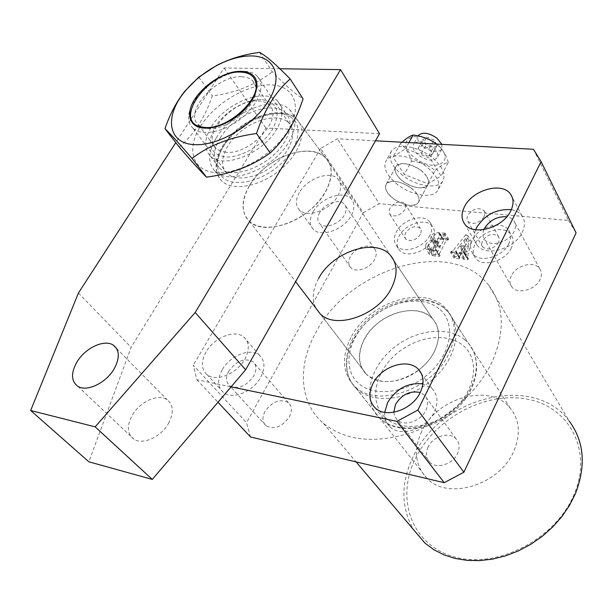 <?xml version="1.0" encoding="UTF-8"?>
<svg xmlns="http://www.w3.org/2000/svg" width="613" height="613" viewBox="0 0 613 613"><rect width="100%" height="100%" fill="white"/><g stroke="black" fill="none" stroke-linecap="round" stroke-linejoin="round"><path stroke-width="0.46" stroke-dasharray="3.06 2.3" d="M350.95 337.579C341.234 357.072 342.429 373.271 354.536 386.167C375.7 408.771 432.387 390.067 448.777 353.824C456.877 336.062 456.149 321.25 446.578 309.396C426.035 283.696 368.742 301.489 350.95 337.579M421.66 431.498C413.315 449.911 415.085 465.535 426.97 478.362C447.743 500.798 499.894 485.013 513.909 450.946C520.851 434.242 519.648 419.982 510.3 408.174C490.216 382.543 436.969 397.362 421.66 431.498M426.962 176.965C428.824 180.222 429.062 182.912 427.682 185.049C423.614 192.13 402.657 185.088 396.879 174.805C394.872 171.441 394.596 168.652 396.059 166.422C400.074 159.38 421.422 166.598 426.962 176.965M417.415 194.704C419.307 197.93 419.583 200.589 418.227 202.673C414.235 209.608 393.178 202.436 387.278 192.237C385.225 188.896 384.926 186.137 386.359 183.961C390.297 177.065 411.744 184.421 417.415 194.704M415.407 458.524C434.839 418.518 484.822 391.385 526.605 399.032C568.58 406.044 593.177 449.812 574.075 494.446C555.608 539.256 496.89 569.354 454.248 556.872C411.315 545.072 395.423 498.338 415.407 458.524M488.745 285.344C452.065 236.534 348.49 268.157 315.672 332.867C297.343 365.639 299.213 402.841 323.411 423.338C345.571 440.962 374.964 444.034 411.584 432.556C445.827 420.464 477.366 392.757 491.917 362.252C505.357 331.602 504.3 305.964 488.745 285.344L569.232 421.07C533.923 372.589 439.782 397.017 412.947 457.129C400.657 483.251 400.864 507.434 413.576 529.686M511.326 248.004C505.388 261.46 482.086 267.858 475.435 258.065C472.6 254.157 472.47 249.522 475.037 244.173C481.144 230.772 504.491 224.442 511.05 234.626C513.625 238.396 513.717 242.855 511.326 248.004M508.867 243.56C502.882 257.046 479.512 263.498 472.861 253.705C470.025 249.797 469.895 245.162 472.485 239.798C478.63 226.373 502.047 219.99 508.614 230.166C511.188 233.936 511.273 238.403 508.867 243.56M498.622 242.503C493.411 249.169 488.078 250.656 482.607 246.947L481.642 244.127L482.454 240.825C487.687 234.151 493.036 232.71 498.492 236.488L499.411 239.254L498.622 242.503M484.147 216.764C478.799 223.546 473.366 225.101 467.842 221.431L466.891 218.611L467.742 215.278C473.129 208.504 478.569 206.979 484.071 210.719L484.983 213.493L484.147 216.764M432.502 239.675C426.579 252.096 405.699 258.533 399.354 250.066C396.396 246.296 396.312 241.652 399.101 236.151C405.17 223.776 426.058 217.408 432.349 226.197C435.077 229.852 435.123 234.35 432.502 239.675M429.851 235.384C423.89 247.828 402.948 254.318 396.603 245.851C393.638 242.081 393.561 237.438 396.373 231.921C402.48 219.523 423.43 213.109 429.713 221.891C432.441 225.546 432.487 230.044 429.851 235.384M420.426 234.411C415.568 240.602 410.641 242.135 405.637 239.009L404.641 236.227L405.545 232.871C410.434 226.68 415.369 225.17 420.357 228.358L421.307 231.101L420.426 234.411M404.886 209.577C399.898 215.86 394.879 217.462 389.845 214.381L388.864 211.6L389.822 208.213C394.833 201.93 399.852 200.359 404.871 203.501L405.814 206.236L404.886 209.577M206.06 351.923C200.834 361.678 201.164 369.256 207.048 374.673C215.883 382.336 237.001 373.823 244.786 359.279C249.698 349.808 249.43 342.445 243.997 337.188C235.231 329.081 214.09 337.403 206.06 351.923M222.182 369.792C217.102 379.439 217.508 386.979 223.393 392.412C232.227 400.105 253.046 391.822 260.609 377.432C265.375 368.061 265.038 360.735 259.598 355.463C250.84 347.318 229.982 355.417 222.182 369.792M228.825 371.11C225.569 377.324 225.822 382.183 229.584 385.684C238.013 389.653 246.058 386.443 253.705 376.06C256.824 369.961 256.602 365.195 253.031 361.754C244.633 357.609 236.564 360.728 228.825 371.11M265 411.438C261.958 417.499 262.318 422.296 266.065 425.813C274.394 429.866 282.172 426.855 289.413 416.771C292.324 410.825 292.003 406.12 288.439 402.672C280.149 398.427 272.333 401.346 265 411.438M299.397 192.559C295.504 199.6 295.451 205.324 299.221 209.73C306.623 218.603 330.3 210.244 337.87 195.876C341.518 189.072 341.602 183.532 338.138 179.272C330.79 170.023 307.159 178.268 299.397 192.559M313.067 211.952C309.281 218.933 309.274 224.642 313.059 229.07C320.476 237.99 343.847 229.89 351.211 215.646C354.758 208.895 354.797 203.378 351.326 199.087C343.97 189.792 320.63 197.777 313.067 211.952M319.664 212.596C317.243 217.086 317.235 220.764 319.649 223.615C324.446 229.431 339.571 224.205 344.368 214.987C346.69 210.588 346.713 206.995 344.429 204.198C339.663 198.221 324.545 203.409 319.664 212.596M350.421 256.548C348.138 260.954 348.207 264.594 350.628 267.475C355.433 273.337 370.114 268.479 374.612 259.452C376.796 255.138 376.742 251.575 374.459 248.755C369.685 242.725 355.004 247.537 350.421 256.548M475.596 229.768C473.336 235.691 473.803 240.786 476.983 245.054C485.312 257.284 514.866 249.131 522.299 232.227C525.241 225.891 525.142 220.404 522 215.776C519.609 212.542 516.054 210.504 511.334 209.661M483.91 229.622C482.385 233.499 482.646 236.84 484.699 239.645C490.078 247.629 509.219 242.365 514.069 231.43C516 227.285 515.931 223.707 513.855 220.68L510.913 218.121L506.821 216.749M511.273 275.865C509.349 280.049 509.503 283.704 511.74 286.823C517.088 294.822 535.586 290.026 540.122 279.336C541.93 275.291 541.808 271.751 539.746 268.716C534.452 260.456 515.916 265.207 511.273 275.865M384.696 412.357C384.29 418.319 386.083 423.177 390.083 426.916C400.733 437.605 426.602 429.008 434.265 411.967C438.441 402.595 437.743 394.849 432.157 388.726L422.893 383.884M393.753 412.265L394.741 416.472L397.201 419.867C404.074 426.87 420.855 421.338 425.859 410.296C428.61 404.174 428.142 399.117 424.449 395.124L420.219 392.535M428.081 447.092C425.376 453.214 425.981 458.317 429.905 462.394C436.709 469.382 452.869 464.256 457.52 453.528C460.079 447.574 459.535 442.617 455.888 438.632C449.153 431.322 432.878 436.341 428.081 447.092M318.584 278.509C312.569 289.65 311.695 299.588 315.963 308.308M434.433 351.441C430.885 358.421 425.721 364.574 418.94 369.884C437.973 355.601 444.249 331.058 432.732 319.036C439.858 327.671 440.425 338.476 434.433 351.441M326.024 158.284C337.012 169.617 329.648 193.923 309.274 210.657C289.037 227.53 261.268 232.212 249.545 221.385L248.663 220.55C237.177 209.025 244.625 185.18 263.904 168.767C283.03 152.208 310.362 146.07 323.495 156.016L326.024 158.284L432.732 319.036L430.257 316.653C417.399 305.91 392.19 310.032 375.662 325.043C358.965 339.901 354.329 362.743 366.444 374.313L320.063 313.672L366.635 374.489C380.911 385.255 398.312 383.746 418.832 369.968C401.53 383.677 377.317 385.416 366.444 374.313C358.007 365.133 357.195 353.617 364.022 339.748C376.704 313.741 417.89 300.868 432.732 319.036L393.944 260.609M459.436 256.548L462.846 252.204L466.891 252.656L465.949 256.602L463.229 259.207L467.903 259.743L468.401 258.763L467.344 258.471L467.351 257.644L471.198 241.445L469.091 240.633L456.662 256.41L454.532 257.184L454.034 258.157L459.566 258.786L460.056 257.812L458.93 257.56L459.436 256.548L455.949 250.771L459.382 246.411L462.846 252.204M250.502 436.992L246.51 422.694L193.256 365.225L196.888 379.723L231.109 386.841M375.493 140.798L337.38 138.753L320.614 148.446L363.233 212.742L246.51 422.694M363.233 212.742L379.209 203.677L337.38 138.753M533.44 149.281L568.481 220.458L379.209 203.677M568.481 220.458L576.09 232.879M432.74 255.721L439.552 256.502L440.05 255.537L438.724 255.292L438.816 254.786L446.287 240.365L448.111 239.959L448.601 239.001L442.165 238.334C438.969 237.821 436.425 239.001 434.54 241.867L434.364 245.047L435.889 246.097C432.908 246.441 430.701 247.897 429.246 250.472L429.322 254.257L432.74 255.721L429.161 250.012L435.996 250.771L439.552 256.502M320.614 148.446L193.256 365.225M196.888 379.723L217.983 402.258M459.382 246.411L463.436 246.847L466.891 252.656M463.436 246.847L462.486 250.801L465.949 256.602M462.486 250.801L461.106 252.533L464.577 258.326M461.106 252.533L460.248 252.441L463.727 258.226M460.248 252.441L459.75 253.422L463.229 259.207M459.75 253.422L464.432 253.943L467.903 259.743M464.432 253.943L464.93 252.962L468.401 258.763M464.93 252.962L464.34 252.893L467.811 258.694M464.34 252.893L467.351 257.644M463.888 251.843L467.78 235.614L471.198 241.445M467.78 235.614L465.673 234.81L469.091 240.633M465.673 234.81L453.16 250.633L456.662 256.41M453.16 250.633L451.865 251.506L455.375 257.276M451.865 251.506L451.022 251.414L454.532 257.184M451.022 251.414L450.524 252.395L454.034 258.157M450.524 252.395L456.064 253.008L459.566 258.786M456.064 253.008L456.57 252.027L460.056 257.812M456.57 252.027L455.873 251.951L459.367 257.736M455.873 251.951L455.436 251.782L455.949 250.771M459.949 245.445L465.482 238.503L463.742 245.851L459.949 245.445L463.413 251.246L468.914 244.326L467.19 251.659L463.413 251.246M465.482 238.503L468.914 244.326M463.742 245.851L467.19 251.659M435.996 250.771L436.502 249.805L440.05 255.537M436.502 249.805L435.514 249.698L439.077 255.422M435.514 249.698L438.816 254.786M435.261 249.062L442.785 234.595L446.287 240.365M442.785 234.595L443.743 234.097L447.237 239.867M443.743 234.097L444.617 234.181L448.111 239.959M444.617 234.181L445.115 233.231L448.601 239.001M445.115 233.231L438.655 232.572C435.445 232.074 432.893 233.262 431 236.128L434.54 241.867M431 236.128L430.816 239.323L432.341 240.365L435.889 246.097M432.341 240.365C429.353 240.717 427.131 242.181 425.667 244.763L429.246 250.472M425.667 244.763L425.736 248.556L429.161 250.012M434.763 240.219L433.36 239.476L433.56 236.35C434.755 234.266 436.494 233.346 438.785 233.591L440.31 233.829L440.226 234.342L437.038 240.457L434.763 240.219L438.303 245.951L436.9 245.208L437.092 242.089C438.28 240.012 440.011 239.101 442.295 239.346L443.82 239.591L443.735 240.104L440.571 246.204L438.303 245.951M431.927 249.299L428.043 248.234L428.295 244.863C429.652 242.227 431.728 241.001 434.54 241.2L436.54 241.415L432.701 248.778L431.927 249.299L435.498 255.016L431.621 253.943L431.866 250.579C433.207 247.943 435.284 246.732 438.08 246.939L440.08 247.154L436.264 254.502L435.498 255.016M429.966 249.077L433.537 254.793M432.701 248.778L436.264 254.502M436.54 241.415L440.08 247.154M434.54 241.2L438.08 246.939M428.295 244.863L431.866 250.579M433.56 236.35L437.092 242.089M437.038 240.457L440.571 246.204M440.226 234.342L443.735 240.104M440.073 233.722L443.574 239.484M438.785 233.591L442.295 239.346M193.463 128.615L193.11 128.316C189.54 124.991 188.122 120.454 188.865 114.708C190.758 95.751 220.795 71.399 242.273 71.315C247.706 71.154 252.119 72.257 255.506 74.633L257.268 76.135C265.85 84.525 259.1 103.819 242.12 117.719C225.255 131.734 202.635 136.599 193.463 128.615M287.122 121.458C276.907 113.773 254.839 119.121 239.323 132.638C223.676 146.04 217.738 164.974 227.124 173.479L227.477 173.786C236.702 181.984 258.793 177.693 275.007 164.146C291.344 150.714 297.512 131.626 288.884 123.006L287.122 121.458M249.522 185.44C265.145 157.947 309.795 141.067 325.357 157.61C333.188 165.931 333.227 177.356 325.48 191.869C310.14 220.642 263.13 237.683 248.663 220.55C240.924 211.6 241.208 199.892 249.522 185.44M216.381 137.756C231.998 111.482 275.153 94.471 289.62 109.666C296.899 117.305 296.661 128.056 288.892 141.894C273.528 169.326 228.189 186.544 214.734 170.812C207.539 162.591 208.083 151.572 216.381 137.756M220.22 137.979C234.273 114.217 273.498 99.137 285.865 113.382C291.88 120.248 291.504 129.672 284.723 141.657C271.222 165.656 231.745 181.057 219.255 167.77C212.374 160.529 212.696 150.599 220.22 137.979M211.654 126.362C225.921 102.501 265.414 87.153 277.75 101.314C283.765 108.141 283.321 117.573 276.44 129.611C262.716 153.717 222.948 169.387 210.489 156.177C203.623 148.974 204.014 139.036 211.654 126.362M168.437 423.522C173.992 412.863 173.548 404.94 167.111 399.745C158.399 393.4 140.132 401.461 132.454 414.901C126.577 425.82 127.09 433.935 133.986 439.26C142.76 445.214 160.981 436.962 168.437 423.522M279.911 68.763L224.105 67.974L175.793 142.614M379.531 133.688L265.889 128.056L131.121 347.349L88.839 461.788M224.105 67.974L265.889 128.056M78.426 293.037L131.121 347.349M261.084 99.62C245.882 99.053 224.795 111.512 215.324 126.546C206.129 143.695 209.462 153.832 225.323 156.959C240.549 158.169 263.054 145.089 272.486 129.412C281.183 111.819 277.382 101.888 261.084 99.62M226.074 152.262L220.442 151.097L216.136 148.499C200.451 135.933 233.522 98.915 258.119 100.961C262.908 101.145 266.624 102.547 269.276 105.168C284.355 117.742 250.365 155.189 226.074 152.262M241.499 76.763C216.718 75.07 182.866 112.531 198.505 124.899L205.049 128.086L208.489 128.531C228.779 130.623 260.119 102.854 255.774 86.801L252.702 80.816C250.066 78.234 246.334 76.886 241.499 76.763M215.561 172.605C238.855 174.751 273.904 154.468 288.309 130.209C303.067 105.972 293.727 85.13 270.287 84.862C247.047 84.242 215.316 103.068 200.826 125.818C186.007 148.53 192.038 170.82 215.561 172.605M259.529 52.389L272.379 71.836C285.505 85.498 295.727 94.479 303.06 98.785M179.264 147.089C194.091 134.416 205.087 117.359 212.251 95.927C235.315 92.954 255.353 84.923 272.379 71.836M198.742 77.154L212.251 95.927M441.935 144.369L441.728 149.296C437.567 152.982 431.429 152.147 423.33 146.806C418.556 142.844 416.809 139.205 418.097 135.894L413.668 143.971C417.813 140.362 423.966 141.251 432.127 146.63C437.153 150.859 438.816 154.599 437.13 157.84C432.977 161.48 426.84 160.621 418.702 155.273C413.629 151.043 411.951 147.273 413.668 143.971M436.195 144.017C414.702 126.753 392.956 141.902 414.832 157.763C435.176 174.376 458.195 160.69 436.195 144.017M401.982 142.224L400.419 143.611C405.277 147.526 409.001 153.365 411.591 161.112L404.289 174.437L392.956 157.028L405.553 148.653L429.989 158.246L441.053 176.023L427.958 183.839L404.289 174.437M411.147 188.061C400.028 180.827 391.761 179.463 386.359 183.961C384.175 188.176 386.558 193.095 393.515 198.727C404.572 205.907 412.81 207.225 418.227 202.673C420.357 198.566 417.997 193.693 411.147 188.061M420.779 170.299C409.752 163.089 401.515 161.794 396.059 166.422C393.83 170.721 396.151 175.686 403.032 181.325C413.997 188.482 422.219 189.724 427.682 185.049C429.866 180.85 427.56 175.939 420.779 170.299M402.733 175.425C391.561 166.261 387.822 158.123 391.523 151.005C396.557 142.898 417.675 145.978 431.667 157.189C442.578 166.353 446.256 174.36 442.709 181.195C437.59 189.578 416.625 186.375 402.733 175.425M397.661 184.666C386.428 175.502 382.642 167.403 386.297 160.361C391.286 152.338 412.434 155.526 426.51 166.736C437.475 175.9 441.207 183.862 437.69 190.628C432.625 198.919 411.63 195.616 397.661 184.666M411.591 161.112C420.48 162.215 428.334 165.311 435.169 170.406L427.958 183.839M435.169 170.406C440.532 165.794 444.915 163.119 448.318 162.399L441.053 176.023M400.419 143.611L392.956 157.028M408.909 142.591L405.553 148.653M448.318 162.399C445.827 154.514 442.195 148.561 437.414 144.53L429.989 158.246M432.54 153.809L428.648 156.277L421.499 153.472L418.181 148.177L422.035 145.656L429.253 148.484L432.54 153.809L437.169 145.258L433.261 147.764L426.135 144.982L422.847 139.672L426.717 137.113L433.904 139.917L437.169 145.258M421.499 153.472L426.135 144.982M428.648 156.277L433.261 147.764M418.181 148.177L422.847 139.672M422.035 145.656L426.717 137.113M429.253 148.484L433.904 139.917M438.655 232.572L442.165 238.334M464.616 339.648C446.693 324.821 412.672 330.223 390.68 350.406C368.459 370.367 362.498 401.515 379.24 417.729L379.6 418.074C395.515 433.537 429.498 430.64 452.9 410.794C476.5 391.148 483.174 360.015 468.623 343.571L464.616 339.648M384.612 417.055C369.156 402.197 374.52 373.516 394.964 355.134C415.193 336.552 446.525 331.671 462.945 345.38C479.665 358.789 476.339 388.734 454.601 408.542C433.107 428.571 399.737 432.188 384.612 417.055M439.023 308.676C422.411 295.068 390.297 300.546 369.325 319.687C348.138 338.621 342.169 367.754 357.739 382.581C372.965 397.714 407.216 393.531 429.552 372.857C452.133 352.398 455.965 321.971 439.023 308.676M356.237 388.45C339.387 372.26 345.916 340.69 368.827 320.216C391.492 299.527 426.242 293.573 444.348 308.301L448.394 312.216C463.053 328.629 455.857 360.237 431.506 380.458C407.346 400.871 372.604 404.251 356.605 388.795L356.237 388.45M222.243 181.387L221.408 180.613C210.535 169.878 218.167 147.005 237.116 130.96C255.905 114.792 282.424 108.394 294.899 117.619L296.669 119.098C307.757 129.282 300.715 152.767 280.685 169.449C260.809 186.275 233.476 191.57 222.243 181.387M291.527 117.589C279.658 108.769 254.15 115.106 236.373 130.761C218.443 146.285 211.845 168.115 223.009 177.701C233.89 187.532 260.709 181.854 279.459 165.181C298.378 148.645 303.665 126.163 291.527 117.589M426.97 478.362L354.536 386.167M418.227 202.673L427.682 185.049L418.227 202.673M472.861 253.705L475.435 258.065M467.842 221.431L482.607 246.947M396.603 245.851L399.354 250.066M389.845 214.381L405.637 239.009M223.393 392.412L207.048 374.673M266.065 425.813L229.584 385.684M313.059 229.07L299.221 209.73M350.628 267.475L319.649 223.615M476.983 245.054L464.807 224.151M511.74 286.823L484.699 239.645M390.083 426.916L375.302 408.02M429.905 462.394L397.201 419.867M323.411 423.338L356.107 461.903M455.888 438.632L424.449 395.124M432.157 388.726L421.361 373.532M539.746 268.716L513.855 220.68M522 215.776L512.223 197.309M374.459 248.755L344.429 204.198M351.326 199.087L338.138 179.272M288.439 402.672L253.031 361.754M259.598 355.463L243.997 337.188M404.871 203.501L420.357 228.358M429.713 221.891L432.349 226.197M484.071 210.719L498.492 236.488M508.614 230.166L511.05 234.626M386.359 183.961L396.059 166.422L386.359 183.961M510.3 408.174L446.578 309.396M467.344 258.471L463.872 252.671M458.93 257.56L455.436 251.782M438.724 255.292L435.161 249.568M434.364 245.047L430.816 239.323M429.322 254.257L425.736 248.556M431.621 253.943L428.043 248.234M436.9 245.208L433.36 239.476M443.82 239.591L440.31 233.829M444.088 307.964C424.97 292.401 390.458 298.608 368.091 318.998C345.563 339.188 338.69 370.857 356.214 388.42L379.6 418.074C396.419 434.464 430.426 431.353 453.459 411.813C476.684 392.481 483.703 361.249 468.623 343.571L448.394 312.216L444.088 307.964M189.869 111.742L188.865 114.708M239.591 71.353L242.273 71.315M193.11 128.316L227.124 173.479M214.734 170.812L221.408 180.613C210.029 168.429 217.937 145.863 236.526 129.979C255.115 114.087 281.214 107.421 294.715 117.405L296.669 119.098L325.357 157.61L289.62 109.666M249.345 221.209L295.596 281.673M257.268 76.135L288.884 123.006M277.75 101.314L285.865 113.382M116.501 348.368L167.111 399.745M77.859 386.328L133.986 439.26M210.489 156.177L219.255 167.77M205.049 128.086L201.524 126.983M198.505 124.899L216.136 148.499M252.702 80.816L269.276 105.168M255.774 86.801L255.866 82.77M391.523 151.005L386.297 160.361M442.709 181.195L437.69 190.628M441.728 149.296L437.13 157.84"/><path stroke-width="0.92" d="M413.576 529.686L424.932 543.08L433.766 549.654L443.866 554.819L455.045 558.428L467.083 560.382L479.726 560.611L492.714 559.079L505.763 555.799L518.575 550.826L530.858 544.267L542.329 536.26L552.734 526.988L561.83 516.659L569.423 505.518L575.362 493.817C586.258 465.727 584.212 441.475 569.232 421.07M464.439 206.803C461.129 213.531 461.252 219.308 464.807 224.151C473.144 236.365 503.143 227.875 510.798 210.811C513.824 204.413 513.763 198.903 510.614 194.275C502.407 181.456 472.362 189.838 464.439 206.803M511.334 209.661C496.392 208.734 484.776 214.772 476.493 227.783L475.596 229.768M506.821 216.749C497.174 216.236 489.703 220.174 484.4 228.549L483.91 229.622M372.957 383.6C368.244 393.523 369.026 401.661 375.302 408.02C385.998 418.71 412.296 409.829 420.204 392.573C424.518 383.087 423.867 375.279 418.258 369.156C407.706 357.708 381.209 366.344 372.957 383.6M422.893 383.884C408.02 382.351 396.243 388.619 387.554 402.672L384.696 412.357M420.219 392.535C410.135 390.45 401.936 394.366 395.607 404.281L393.753 412.265M315.963 308.308L320.063 313.672C335.288 330.154 378.198 315.335 391.347 288.332C397.921 274.915 397.622 263.919 390.45 255.345C375.508 237.308 332.484 251.667 318.584 278.509M463.895 472.225L444.187 482.684L396.94 421.369L417.867 410.051L463.895 472.225L576.09 232.879L541.11 161.633L533.44 149.281L375.493 140.798M217.983 402.258L250.502 436.992L444.187 482.684M231.109 386.841L396.94 421.369M417.867 410.051L541.11 161.633M251.874 74.434C248.732 72.227 244.641 71.2 239.591 71.353C219.623 71.422 191.608 94.134 189.869 111.742C189.164 117.259 190.597 121.558 194.152 124.638C202.98 132.285 225.101 127.044 240.825 113.19C256.694 99.452 261.621 81.177 251.874 74.434M113.849 369.355C119.949 358.337 119.788 350.284 113.359 345.18C104.647 338.974 85.605 347.678 77.207 361.563C70.763 372.834 70.978 381.094 77.859 386.328C86.632 392.167 105.681 383.255 113.849 369.355M175.793 142.614L78.426 293.037L30.65 410.503L95.153 426.855L195.202 312.484L340.552 69.621L279.911 68.763M30.65 410.503L88.839 461.788L152.292 479.42L245.614 369.8L379.531 133.688L340.552 69.621M95.153 426.855L152.292 479.42M195.202 312.484L245.614 369.8M205.194 127.458L201.524 126.983C171.548 121.642 209.102 70.074 240.595 72.104C249.207 72.411 254.303 75.966 255.866 82.77C260.533 99.896 226.902 129.695 205.194 127.458M290.171 78.985L303.06 98.785C295.788 121.42 284.838 139.473 270.203 152.936C252.257 166 231.009 174.054 206.458 177.103C200.765 171.51 191.7 161.51 179.264 147.089L164.981 128.669C169.801 133.243 178.82 143.158 192.022 158.415C209.347 145.22 230.84 136.929 256.51 133.542C264.479 109.681 275.697 91.498 290.171 78.985C276.164 64.58 265.95 55.714 259.529 52.389C243.974 54.427 229.737 58.756 216.803 65.369L198.742 77.154L184.521 91.552C176.391 101.942 169.878 114.317 164.981 128.669M194.229 144.614C217.745 146.4 253.529 125.504 268.471 100.984C283.765 76.472 274.609 55.798 250.932 55.929C240.097 55.998 228.534 59.3 216.243 65.829C204.206 72.395 193.961 80.709 185.509 90.755C164.138 115.543 167.349 143.496 194.229 144.614M192.022 158.415L206.458 177.103M256.51 133.542L270.203 152.936M418.357 135.458L418.12 135.894L418.357 135.458C422.518 131.81 428.663 132.669 436.793 138.04L441.935 144.369M436.793 144.093C429.912 139.151 422.012 136.132 413.085 135.036C410.25 135.825 406.557 138.216 401.982 142.224M413.085 135.036L408.909 142.591M356.107 461.903L424.932 543.08M393.944 260.609L390.45 255.345M421.361 373.532L418.258 369.156M512.223 197.309L510.614 194.275M295.596 281.673L320.063 313.672M113.359 345.18L116.501 348.368M185.509 90.755L184.521 91.552M216.243 65.829L216.803 65.369"/></g></svg>
